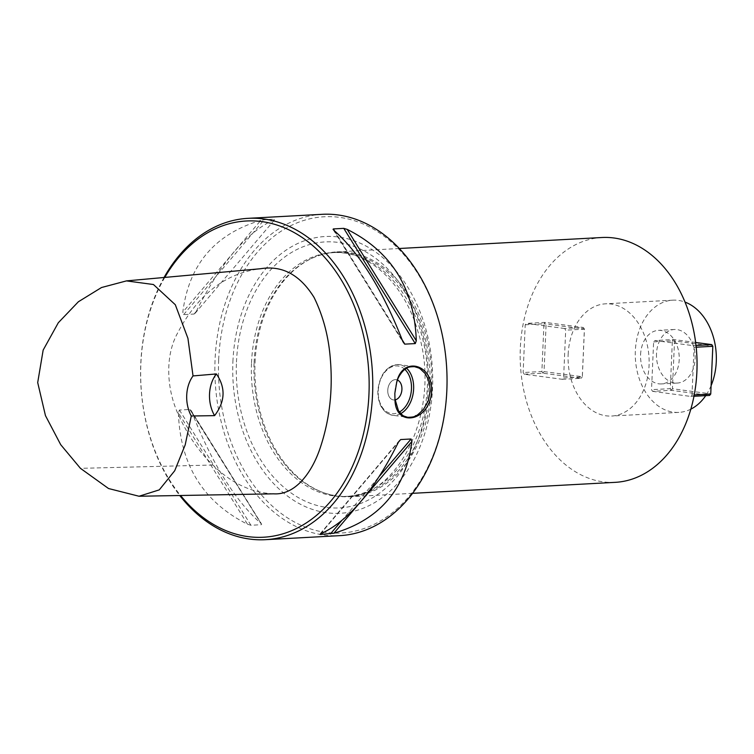 <?xml version="1.0" encoding="UTF-8"?>
<svg xmlns="http://www.w3.org/2000/svg" width="754" height="754" viewBox="0 0 754 754"><rect width="100%" height="100%" fill="white"/><g stroke="black" fill="none" stroke-linecap="round" stroke-linejoin="round"><path stroke-width="0.57" stroke-dasharray="3.77 2.83" d="M690.834 409.149A56.192 40.49 86.9 0 1 678.854 412.391A56.192 40.49 86.9 0 1 635.339 350.883A56.192 40.49 86.9 0 1 672.766 300.177A56.192 40.49 86.9 0 1 685.028 302.1M711.107 385.643A56.192 40.49 86.9 0 1 705.735 395.643M656.498 353.701A26.814 19.321 -93.1 0 0 677.262 383.06A26.814 19.321 -93.1 0 0 695.103 355.238A26.814 19.321 -93.1 0 0 674.359 329.498A26.814 19.321 -93.1 0 0 656.498 353.701M564.652 328.508L526.386 323.4L525.218 324.776L523.135 372.542L524.171 374.21L562.427 379.319L563.606 377.942L565.689 330.177L564.652 328.508L583.398 327.49L545.133 322.382L526.386 323.4M652.568 391.345L690.824 396.444L691.993 395.068L694.076 347.311L693.039 345.634L654.783 340.535L653.614 341.911L651.531 389.667L652.568 391.345L671.314 390.327L709.571 395.435L710.702 393.852L672.436 388.744L674.519 340.987L712.784 346.086L710.739 394.05M568.139 354.531A56.192 40.49 86.9 0 1 605.566 303.815A56.192 40.49 86.9 0 1 649.034 357.735A56.192 40.49 86.9 0 1 611.654 416.038A56.192 40.49 86.9 0 1 568.139 354.531M615.245 482.343A122.6 88.331 86.9 0 1 520.317 348.15A122.6 88.331 86.9 0 1 601.965 237.51M164.777 277.425A158.359 114.099 -93.1 0 0 180.574 495.501M273.627 493.823C251.525 492.796 231.28 483.191 212.901 465.02C199.376 452.098 188.198 436.001 179.358 416.717C167.077 391.957 164.221 357.698 177.322 333.56C197.652 294.729 225.38 273.118 260.498 268.744M255.041 362.533A122.6 88.331 86.9 0 1 312.392 258.066A122.6 88.331 86.9 0 1 336.689 251.893A122.6 88.331 86.9 0 1 431.533 369.526A122.6 88.331 86.9 0 1 349.969 496.735A122.6 88.331 86.9 0 1 325.153 493.22A122.6 88.331 86.9 0 1 255.041 362.533M260.79 220.385C214.89 233.985 188.896 264.579 182.807 312.147L183.608 314.635L194.164 314.041L196.285 311.421C220.498 262.863 246.492 232.279 274.267 219.65L274.692 219.141L264.277 219.706L260.79 220.385L182.807 312.147M196.285 311.421L194.023 314.069M178.406 412.843C180.159 464.86 203.194 501.994 247.519 524.237L250.931 525.265L261.346 524.699L261.657 524.19L191.016 410.355L189.857 409.469L179.443 410.035L178.406 412.843L247.519 524.237M189.857 409.469L260.997 523.502C234.786 500.279 211.751 463.154 191.884 412.118L191.13 410.525M322.241 214.315A160.913 115.937 -93.1 0 0 215.069 359.526A160.913 115.937 -93.1 0 0 339.668 535.66M164.061 277.481A160.913 115.937 -93.1 0 0 179.735 495.51M396.538 382.721C397.028 380.921 395.021 387.236 394.813 393.126L394.917 398.546M395.058 399.893A10.217 7.022 -82.4 0 1 393.494 399.94A10.217 7.022 -82.4 0 1 387.886 388.885A10.217 7.022 -82.4 0 1 396.189 379.686A10.217 7.022 -82.4 0 1 397.452 380.035A10.217 7.022 97.6 0 0 396.189 379.686A10.217 7.022 97.6 0 0 387.763 390.195A10.217 7.022 97.6 0 0 393.484 399.94A10.217 7.022 97.6 0 0 395.058 399.893M218.669 359.677A158.359 114.099 86.9 0 1 395.699 246.087A158.359 114.099 86.9 0 1 383.786 518.903A158.359 114.099 86.9 0 1 218.669 359.677M254.089 362.655A122.091 87.964 86.9 0 1 311.204 258.622A122.091 87.964 86.9 0 1 335.398 252.477A122.091 87.964 86.9 0 1 429.846 369.62A122.091 87.964 86.9 0 1 348.621 496.292A122.091 87.964 86.9 0 1 323.909 492.796A122.091 87.964 86.9 0 1 254.089 362.655M232.911 361.571A138.585 99.858 86.9 0 1 387.839 262.166A138.585 99.858 86.9 0 1 377.415 500.929A138.585 99.858 86.9 0 1 232.911 361.571M640.58 354.568A26.814 19.321 86.9 0 1 658.44 330.365A26.814 19.321 86.9 0 1 679.184 356.095A26.814 19.321 86.9 0 1 661.343 383.918A26.814 19.321 86.9 0 1 640.58 354.568M693.972 396.274L690.824 396.444M653.614 341.911L672.361 340.893L670.278 388.659L651.531 389.667M693.039 345.634L696.008 345.473M695.65 342.467L673.529 339.517L654.783 340.535M691.993 395.068L694.227 394.945M696.196 347.198L694.076 347.311M670.278 388.659L671.314 390.327L672.436 388.744L670.278 388.659M673.529 339.517L672.361 340.893L674.519 340.987L673.529 339.517M563.606 377.942L582.342 376.925L584.435 329.159L565.689 330.177M524.171 374.21L542.918 373.192L581.174 378.301L562.427 379.319M525.218 324.776L543.964 323.768L541.881 371.524L523.135 372.542M545.133 322.382L543.964 323.768L584.388 328.961L582.305 376.717L544.039 371.618L546.132 323.852L545.133 322.382M541.881 371.524L542.918 373.192L544.039 371.618L541.881 371.524M584.435 329.159L583.398 327.49L584.435 329.159M581.174 378.301L582.305 376.717L581.174 378.301M212.901 465.02L80.442 468.338M320.431 533.964L398.414 442.202L320.45 533.955M341.458 520.92L379.469 476.198M359.074 503.625L362.467 499.629M333.702 230.111L402.815 341.496M334.531 230.818L402.193 339.875M183.608 314.635L264.277 219.706M250.931 525.265L179.443 410.035M260.997 523.502L191.884 412.118M400.694 413.644A25.542 17.549 -82.4 0 1 392.57 415.275A25.542 17.549 -82.4 0 1 378.263 390.921A25.542 17.549 -82.4 0 1 399.318 364.644A25.542 17.549 -82.4 0 1 406.604 368.216M404.851 369.375A24.005 16.494 97.6 0 0 387.867 369.224A24.005 16.494 97.6 0 0 378.216 390.713A24.005 16.494 97.6 0 0 399.356 412.052M251.516 362.797A122.091 87.964 86.9 0 1 332.825 252.618A122.091 87.964 86.9 0 1 427.273 369.762A122.091 87.964 86.9 0 1 346.048 496.434A122.091 87.964 86.9 0 1 251.516 362.797M236.464 362.108A133.194 95.965 86.9 0 1 385.369 266.577A133.194 95.965 86.9 0 1 375.351 496.038A133.194 95.965 86.9 0 1 236.464 362.108M399.29 248.5L336.689 251.893M412.57 493.333L349.969 496.735M399.592 440.289L319.649 534.369M333.042 229.423L403.569 343.089M195.107 313.325L275.05 219.244M414.436 366.661L399.318 364.644C387.056 365.106 379.884 373.824 377.792 390.798C377.905 404.662 382.825 412.824 392.57 415.275L407.678 417.292M323.909 492.796L325.153 493.22M311.204 258.622L312.392 258.066M335.398 252.477L332.825 252.618C366.896 249.744 404.069 282.269 417.942 331.628C442.541 406.924 399.479 497.725 346.048 496.434L348.621 496.292M672.766 300.177L605.566 303.815M678.854 412.391L611.654 416.038M674.359 329.498L658.44 330.365M677.262 383.06L661.343 383.918"/><path stroke-width="1.13" d="M685.028 302.1A56.192 40.49 86.9 0 1 711.107 385.643M705.735 395.643A56.192 40.49 86.9 0 1 690.834 409.149M399.29 248.5L601.965 237.51A122.6 88.331 86.9 0 1 696.809 355.143A122.6 88.331 86.9 0 1 615.245 482.343L412.57 493.333M180.574 495.501A158.359 114.099 -93.1 0 0 299.517 526.923A158.359 114.099 -93.1 0 0 368.951 394.323A158.359 114.099 -93.1 0 0 295.266 233.184A158.359 114.099 -93.1 0 0 164.777 277.425M126.465 280.893L260.498 268.744C282.09 265.144 299.951 274.71 314.079 297.453C323.343 316.444 328.782 337.236 330.393 359.828C332.863 389.922 329.705 418.527 320.931 445.661C312.816 471.608 295.766 495.321 273.627 493.823L139.038 496.245L159.273 489.874L174.721 470.741L185.192 444.869L191.28 416.001L214.588 415.642C225.229 401.646 225.832 387.754 216.407 373.946L193.033 375.926L187.935 338.348L175.305 304.729L153.439 284.522L126.465 280.893L101.507 287.528L78.378 301.76L58.303 322.75L43.157 350.101L37.7 382.57L45.457 415.624L60.716 444.69L80.442 468.338L108.538 488.526L139.038 496.245M191.28 416.001A30.65 22.083 86.9 0 1 193.033 375.926M216.407 373.946A30.65 22.083 -93.1 0 0 214.588 415.642M320.431 533.964C348.216 521.344 374.21 490.75 398.414 442.202L400.676 439.554L411.09 438.988L411.891 441.467C405.803 489.044 379.809 519.629 333.909 533.229L320.007 534.473L320.45 533.955M402.815 341.496C382.947 290.469 359.912 253.335 333.702 230.111L333.353 228.924L343.767 228.358L347.179 229.386C391.505 251.619 414.54 288.754 416.293 340.77L415.256 343.588L404.7 344.135L402.815 341.496M333.042 229.423L333.353 228.924L334.531 230.818M179.735 495.51A160.913 115.937 -93.1 0 0 265.389 539.685L339.668 535.66A160.913 115.937 -93.1 0 0 446.839 390.449A160.913 115.937 -93.1 0 0 322.241 214.315L247.962 218.34A160.913 115.937 -93.1 0 0 164.061 277.481M431.627 391.269C430.232 421.58 394.86 428.574 394.955 398.97L394.842 393.268L396.774 381.939C402.561 355.916 433.088 363.871 431.627 391.269M265.389 539.685A160.913 115.937 -93.1 0 0 372.561 394.474A160.913 115.937 -93.1 0 0 247.962 218.34M394.955 398.951L398.442 410.666L402.344 415.105C403.984 415.69 400.223 415.002 407.697 417.301C411.995 417.245 414.493 416.821 415.19 416.038C416.953 414.37 414.021 418.696 423.531 409.299L428.215 400.939L430.185 391.213L429.648 383.993C428.489 381.807 431.637 385.181 425.096 373.484L420.327 368.923C418.536 368.32 422.504 369.036 414.417 366.661C405.756 366.783 407.207 368.565 405.464 368.923C401.986 371.025 397.98 377.763 397.65 379.526L396.538 382.721M401.92 389.432A10.217 7.022 -82.4 0 1 395.058 399.893A10.217 7.022 97.6 0 0 401.91 389.432A10.217 7.022 97.6 0 0 397.452 380.035A10.217 7.022 -82.4 0 1 401.92 389.432M694.227 394.945L710.739 394.05L709.571 395.435L693.972 396.274M696.008 345.473L711.785 344.625L695.65 342.467M710.739 394.05L712.822 346.293L696.196 347.198M712.822 346.293L711.785 344.625L712.822 346.293M398.395 442.23L400.676 439.554M330.422 533.907L341.458 520.92M379.469 476.198L411.09 438.988M333.909 533.229L359.074 503.625M362.467 499.629L411.891 441.467M402.193 339.875L404.841 344.144M343.767 228.358L415.256 343.588M347.179 229.386L416.293 340.77M406.604 368.216A25.542 17.549 -82.4 0 1 413.352 392.155A25.542 17.549 -82.4 0 1 400.694 413.644M399.356 412.052A24.005 16.494 97.6 0 0 411.213 391.835A24.005 16.494 97.6 0 0 404.851 369.375"/></g></svg>
